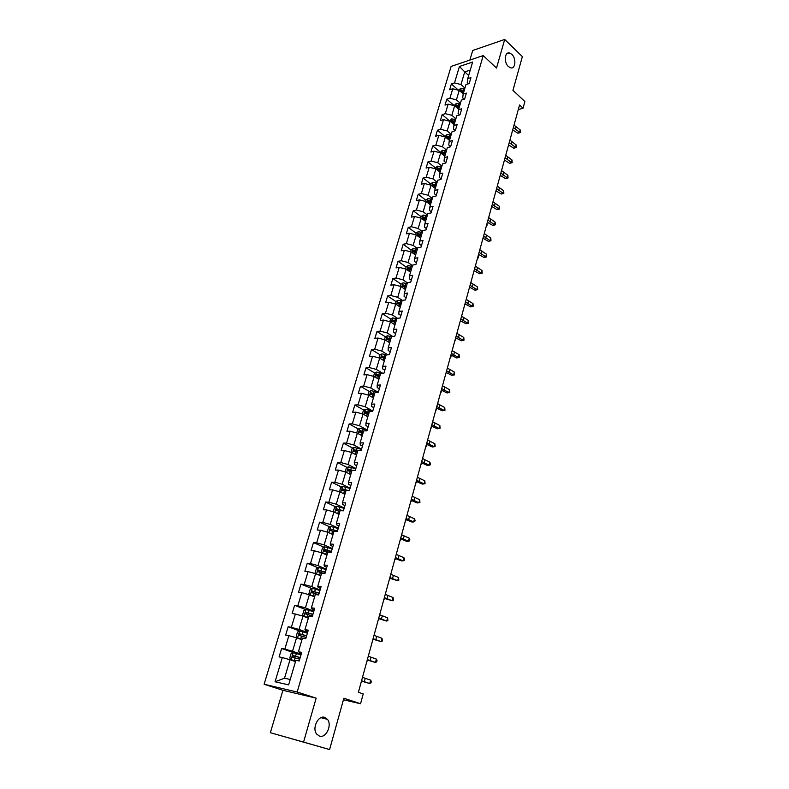 <?xml version="1.0" encoding="UTF-8"?>
<svg xmlns="http://www.w3.org/2000/svg" width="789" height="789" viewBox="0 0 789 789"><rect width="100%" height="100%" fill="white"/><g stroke="black" fill="none" stroke-linecap="round" stroke-linejoin="round"><path stroke-width="1.18" d="M324.752 717.379L327.465 719.351C332.356 725.081 326.015 738.504 319.456 736.117L316.606 734.026C311.773 728.129 318.342 714.854 324.752 717.379M511.834 54.333C516.46 58.425 515.572 69.205 510.7 67.854L508.392 66.552C503.747 62.528 504.595 51.699 509.428 52.981L511.834 54.333M270.361 732.705L329.595 749.55L303.568 742.094L316.152 698.147L297.177 692.022L264.118 684.26L282.935 690.306L270.361 732.705L303.568 742.094M297.177 692.022L483.213 55.585L451.121 66.414L264.118 684.26M483.213 55.585L496.518 68.061L504.704 39.45L472.719 50.476L469.869 60.092M504.704 39.45L522.357 56.581L512.949 90.39L524.882 101.495L523.048 108.211L519.547 104.986L358.393 692.278L363.226 693.916L360.553 703.739L343.866 698.235L329.595 749.55M459.445 66.463L454.503 82.934L451.377 83.94L449.622 89.788L452.748 88.792L449.927 98.221L446.791 99.187L445.016 105.105L448.152 104.138L445.292 113.675L442.156 114.602L440.361 120.579L443.497 119.662L440.617 129.297L437.471 130.195L435.656 136.231L438.802 135.353L435.883 145.087L432.737 145.945L430.902 152.06L434.049 151.212L431.09 161.064L427.944 161.883L426.09 168.057L429.236 167.248L426.257 177.209L423.101 177.989L421.227 184.232L424.374 183.472L421.356 193.542L418.2 194.281L416.306 200.593L419.462 199.873L416.414 210.052L413.249 210.752L411.325 217.133L414.491 216.462L411.404 226.759L408.238 227.41L406.296 233.869L409.461 233.238L406.345 243.653L403.169 244.265L401.207 250.794L404.382 250.202L401.226 260.745L398.05 261.307L396.058 267.905L399.234 267.363L396.039 278.024L392.863 278.537L390.861 285.224L394.036 284.73L390.802 295.51L387.626 295.983L385.584 302.739L388.77 302.295L385.496 313.203L382.32 313.618L380.259 320.462L383.444 320.058L380.14 331.104L376.955 331.469L374.874 338.392L378.059 338.047L374.706 349.211L371.52 349.527L369.41 356.529L372.605 356.233L369.213 367.536L366.027 367.802L363.897 374.893L367.082 374.647L363.66 386.087L360.465 386.294L358.305 393.464L361.5 393.277L358.038 404.856L354.843 405.013L352.653 412.272L355.849 412.134L352.338 423.851L349.142 423.949L346.933 431.297L350.129 431.218L346.578 443.083L343.383 443.122L341.144 450.558L344.339 450.539L340.749 462.541L337.544 462.522L335.286 470.057L338.481 470.096L334.842 482.247L331.636 482.168L329.348 489.791L332.554 489.89L328.865 502.198L325.66 502.06L323.342 509.773L326.538 509.941L322.809 522.397L319.604 522.19L317.257 530.001L320.462 530.238L316.675 542.852L313.47 542.576L311.093 550.485L314.298 550.781L310.471 563.563L307.266 563.228L304.86 571.236L308.065 571.601L304.189 584.541L300.984 584.126L298.538 592.243L301.743 592.677L297.818 605.784L294.613 605.301L292.147 613.517L295.352 614.029L291.368 627.304L288.163 626.752L285.657 635.076L288.873 635.648L284.839 649.1L281.634 648.479L279.099 656.902L282.304 657.553L275.055 681.755L288.626 684.872L295.885 660.314L299.199 660.995L301.733 652.375L298.42 651.734L302.453 638.094L305.767 638.686L308.272 630.194L304.948 629.622L308.933 616.16L312.247 616.682L314.712 608.289L311.399 607.796L315.324 594.511L318.638 594.955L321.074 586.671L317.76 586.257L321.636 573.139L324.95 573.514L327.356 565.338L324.042 564.993L327.869 552.034L331.183 552.339L333.56 544.272L330.246 543.996L334.023 531.204L337.337 531.441L339.684 523.472L336.37 523.265L340.108 510.641L343.412 510.808L345.73 502.938L342.416 502.79L346.105 490.324L349.409 490.433L351.697 482.661L348.393 482.582L352.032 470.264L355.336 470.313L357.595 462.64L354.291 462.62L357.881 450.46L361.184 450.44L363.413 442.866L360.109 442.905L363.66 430.893L366.964 430.814L369.163 423.328L365.869 423.427L369.37 411.562L372.674 411.424L374.844 404.037L371.55 404.195L375.012 392.478L378.306 392.281L380.456 384.973L377.162 385.19L380.584 373.611L383.878 373.365L385.999 366.145L382.704 366.421L386.087 354.981L389.381 354.675L391.472 347.545L388.188 347.87L391.531 336.568L394.816 336.203L396.887 329.161L393.603 329.546L396.906 318.371L400.181 317.957L402.232 311.004L398.958 311.438L402.212 300.392L405.497 299.928L407.518 293.054L404.244 293.538L407.469 282.63L410.734 282.117L412.736 275.322L409.471 275.844L412.657 265.065L415.921 264.502L417.904 257.786L414.629 258.368L417.776 247.707L421.05 247.105L423.003 240.458L419.738 241.089L422.845 230.556L426.109 229.895L428.042 223.336L424.788 224.007L427.855 213.592L431.119 212.892L433.023 206.402L429.768 207.122L432.816 196.826L436.07 196.076L437.954 189.666L434.7 190.425L437.708 180.247L440.962 179.458L442.826 173.116L439.581 173.915L442.55 163.856L445.795 163.027L447.639 156.755L444.404 157.603L447.343 147.651L450.578 146.784L452.403 140.58L449.168 141.458L452.077 131.625L455.312 130.718L457.117 124.583L453.882 125.5L456.762 115.776L459.987 114.829L461.772 108.764L458.547 109.72L461.387 100.095L464.613 99.108L466.378 93.112L463.153 94.118L465.974 84.591L469.189 83.575L470.934 77.638L467.719 78.673L472.631 62.045L459.445 66.463L464.731 71.898L460.973 84.522L464.938 88.072M298.42 651.734L301.437 653.381M301.171 654.298L292.532 651.25L296.536 637.788L301.96 639.761M284.839 649.1L292.532 651.25M288.873 635.648L296.536 637.788M304.948 629.622L305.461 630.539L307.897 631.447M307.562 632.6L299.021 629.435L302.976 616.14L308.331 618.191M291.368 627.304L299.021 629.435M295.352 614.029L302.976 616.14M311.399 607.796L311.862 608.852L314.269 609.789M313.864 611.179L305.422 607.885L309.327 594.768L314.624 596.888M297.818 605.784L305.422 607.885M301.743 592.677L309.327 594.768M317.76 586.257L318.184 587.44L320.561 588.416M320.087 590.024L311.744 586.621L315.59 573.672L320.837 575.862M304.189 584.541L311.744 586.621M308.065 571.601L315.59 573.672M324.042 564.993L324.417 566.315L326.774 567.321M326.242 569.135L317.987 565.624L321.784 552.833L326.971 555.101M310.471 563.563L317.987 565.624M314.298 550.781L321.784 552.833M330.246 543.996L330.581 545.446L332.909 546.481M332.317 548.513L324.151 544.893L327.899 532.259L333.027 534.597M316.675 542.852L324.151 544.893M320.462 530.238L327.899 532.259M336.37 523.265L336.666 524.843L338.964 525.908M338.303 528.147L330.236 524.419L333.944 511.943L339.014 514.339M322.809 522.397L330.236 524.419M326.538 509.941L333.944 511.943M342.416 502.79L342.673 504.487L344.951 505.591M344.231 508.027L336.242 504.201L339.901 491.882L344.921 494.338M328.865 502.198L336.242 504.201M332.554 489.89L339.901 491.882M348.393 482.582L348.6 484.397L350.858 485.521M350.079 488.164L342.179 484.229L345.799 472.059L350.75 474.583M334.842 482.247L342.179 484.229M338.481 470.096L345.799 472.059M354.291 462.62L354.458 464.553L356.687 465.707M355.859 468.538L348.038 464.504L351.608 452.482L356.52 455.066M340.749 462.541L348.038 464.504M344.339 450.539L351.608 452.482M360.109 442.905L360.248 444.947L362.457 446.13M361.569 449.148L353.827 445.016L357.358 433.151L362.092 435.725M346.578 443.083L353.827 445.016M350.129 431.218L357.358 433.151M365.869 423.427L365.958 425.587L368.147 426.8M367.201 429.985L359.547 425.774L363.039 414.047L367.842 416.74M352.338 423.851L359.547 425.774M355.849 412.134L363.039 414.047M371.55 404.195L371.609 406.453L373.769 407.696M372.773 411.059L365.208 406.759L368.65 395.171L373.404 397.922M358.038 404.856L365.208 406.759M361.5 393.277L368.65 395.171M377.162 385.19L377.191 387.557L379.322 388.819M378.158 392.291L370.791 387.971L374.193 376.521L378.898 379.331M363.66 386.087L370.791 387.971M367.082 374.647L374.193 376.521M382.704 366.421L382.695 368.887L384.815 370.169M382.971 373.434L376.304 369.4L379.667 358.088L384.322 360.948M369.213 367.536L376.304 369.4M372.605 356.233L379.667 358.088M388.188 347.87L388.149 350.434L390.239 351.746M387.803 354.823L381.758 351.056L385.081 339.881L389.687 342.791M374.706 349.211L381.758 351.056M378.059 338.047L385.081 339.881M393.603 329.546L393.524 332.208L395.595 333.54M392.646 336.449L387.143 332.928L390.427 321.882L394.993 324.841M380.14 331.104L387.143 332.928M383.444 320.058L390.427 321.882M398.958 311.438L398.849 314.19L400.901 315.541M397.478 318.302L392.468 315.018L395.713 304.09L400.23 307.108M385.496 313.203L392.468 315.018M388.77 302.295L395.713 304.09M404.244 293.538L404.106 296.388L406.128 297.759M402.301 300.382L397.735 297.305L400.94 286.506L405.418 289.573M390.802 295.51L397.735 297.305M394.036 284.73L400.94 286.506M409.471 275.844L409.294 278.783L411.306 280.184M407.39 282.876L402.932 279.799L406.108 269.128L410.536 272.235M396.039 278.024L402.932 279.799M399.234 267.363L406.108 269.128M414.629 258.368L414.432 261.396L416.424 262.806M412.489 265.627L408.081 262.5L411.217 251.947L415.596 255.103M401.226 260.745L408.081 262.5M404.382 250.202L411.217 251.947M419.738 241.089L419.511 244.195L421.474 245.635M417.529 248.565L413.16 245.399L416.267 234.964L420.596 238.16M406.345 243.653L413.16 245.399M409.461 233.238L416.267 234.964M424.788 224.007L424.521 227.202L426.474 228.652M422.509 231.7L418.19 228.485L421.257 218.178L425.547 221.413M411.404 226.759L418.19 228.485M414.491 216.462L421.257 218.178M429.768 207.122L429.482 210.397L431.415 211.866M427.441 215.022L423.16 211.768L426.188 201.57L430.439 204.854M416.414 210.052L423.16 211.768M419.462 199.873L426.188 201.57M434.7 190.425L434.394 193.778L436.307 195.278M432.313 198.532L428.072 195.238L431.07 185.159L435.281 188.472M421.356 193.542L428.072 195.238M424.374 183.472L431.07 185.159M439.581 173.915L439.236 177.347L441.14 178.866M437.126 182.22L432.924 178.886L435.893 168.925L440.065 172.278M426.257 177.209L432.924 178.886M429.236 167.248L435.893 168.925M444.404 157.603L444.039 161.104L445.913 162.633M441.889 166.094L437.737 162.721L440.666 152.869L444.799 156.261M431.09 161.064L437.737 162.721M434.049 151.212L440.666 152.869M449.168 141.458L448.783 145.038L450.637 146.586M446.604 150.147L442.481 146.744L445.381 136.99L449.474 140.422M435.883 145.087L442.481 146.744M438.802 135.353L445.381 136.99M453.882 125.5L453.468 129.149L455.302 130.718M451.259 134.377L447.185 130.935L450.046 121.289L454.109 124.751M440.617 129.297L447.185 130.935M443.497 119.662L450.046 121.289M458.547 109.72L458.103 113.438L459.77 114.888M455.874 118.774L451.831 115.293L454.661 105.756L458.685 109.257M445.292 113.675L451.831 115.293M448.152 104.138L454.661 105.756M463.153 94.118L462.699 97.905L464.208 99.236M460.431 103.339L456.427 99.828L459.228 90.39L463.212 93.93M449.927 98.221L456.427 99.828M452.748 88.792L459.228 90.39M467.719 78.673L467.236 82.529L468.597 83.762M468.666 75.478L464.731 71.898L470.254 70.083M454.503 82.934L460.973 84.522M343.442 699.774L360.553 703.739M518.294 109.563L523.048 108.211M295.5 661.616L290.017 659.722L284.523 678.215L290.224 679.487M275.055 681.755L284.523 678.215M282.304 657.553L290.017 659.722M451.377 83.94L458.419 90.193M446.791 99.187L454.089 105.548M442.156 114.602L449.523 120.904M437.471 130.195L444.907 136.428M432.737 145.945L440.242 152.119M427.944 161.883L435.518 167.978M423.101 177.989L430.755 184.015M418.2 194.281L425.932 200.238M413.249 210.752L421.05 216.64M408.238 227.41L416.119 233.219M403.169 244.265L411.128 249.995M398.05 261.307L406.108 266.968L405.487 268.97M408.702 268.802L409.215 269.157M392.863 278.537L401.049 284.158M403.672 285.963L404.579 286.585M387.626 295.983L395.93 301.536M398.603 303.331L400.043 304.288M382.32 313.618L390.752 319.121M393.504 320.916L395.536 322.237M376.955 331.469L385.525 336.913M388.395 338.737L390.496 340.069M371.52 349.527L380.229 354.912M383.336 356.825L385.2 357.979M366.027 367.802L374.883 373.118M378.454 375.258L379.854 376.097M360.465 386.294L369.479 391.551M373.73 394.027L374.43 394.441M354.843 405.013L364.005 410.191M349.142 423.949L358.472 429.058M343.383 443.122L352.88 448.162M337.544 462.522L347.219 467.492M331.636 482.168L341.499 487.05M325.66 502.06L335.719 506.863M319.604 522.19L329.871 526.914M313.47 542.576L323.954 547.211M307.266 563.228L317.977 567.764M300.984 584.126L311.931 588.574M294.613 605.301L305.816 609.65M288.163 626.752L299.642 630.993L297.492 632.058L296.25 636.21L297.611 637.916L302.148 639.12M281.634 648.479L294.405 652.967M316.152 698.147L282.935 690.306M514.024 125.116L520.207 129.938L519.556 132.325L520.346 132.601L517.811 133.233L512.702 129.929M513.373 127.512L519.556 132.325L517.811 133.233M520.207 129.938L520.346 132.601M458.646 90.242L460.806 88.22L464.711 88.861M464.159 90.715L460.993 89.956L460.421 91.1L463.814 91.879M460.993 89.956L463.912 91.544M511.775 135.047L511.45 134.515M509.911 140.126L516.134 144.9L515.483 147.316L516.282 147.573L513.738 148.194L508.599 144.91M509.24 142.543L515.483 147.316L513.738 148.194M516.134 144.9L516.282 147.573M505.749 155.285L512.031 160.019L511.371 162.465L512.179 162.692L509.615 163.313L504.437 160.049M505.078 157.731L511.371 162.465L509.615 163.313M512.031 160.019L512.179 162.692M458.241 108.872L458.744 109.06M454.069 105.608L456.279 103.477L460.194 104.128M459.642 106.002L456.456 105.233L455.904 106.397L459.297 107.176M456.456 105.233L459.405 106.811M507.692 149.92L507.357 149.407M453.626 124.337L454.168 124.544M449.454 121.141L451.693 118.892L455.638 119.563M455.085 121.447L451.88 120.678L451.328 121.851L454.73 122.65M451.88 120.678L454.849 122.246M501.538 170.611L507.879 175.306L507.209 177.762L508.027 177.979L505.463 178.59L500.236 175.355M500.867 173.087L507.209 177.762L505.463 178.59M507.879 175.306L508.027 177.979M497.287 186.105L503.678 190.741L503.007 193.236L503.836 193.423L501.252 194.035L495.995 190.82M496.606 188.601L503.007 193.236L501.252 194.035M503.678 190.741L503.836 193.423M492.997 201.757L499.437 206.353L498.756 208.868L499.605 209.036L497.001 209.637L491.705 206.452M492.306 204.282L498.756 208.868L497.001 209.637M499.437 206.353L499.605 209.036M448.951 139.978L449.543 140.195M444.789 136.842L447.067 134.485L451.032 135.166M450.47 137.069L447.245 136.29L446.702 137.483L450.105 138.282M447.245 136.29L450.233 137.858M444.227 155.798L444.868 156.025M440.065 152.721L442.392 150.235L446.367 150.936M445.795 152.869L442.56 152.08L442.027 153.283L445.44 154.092M442.56 152.08L445.578 153.628M439.453 171.785L440.134 172.032M435.291 168.767L435.627 167.643L437.658 166.173L441.662 166.883M441.081 168.836L437.826 168.037L437.303 169.26L440.716 170.069M437.826 168.037L440.864 169.586M488.657 217.577L495.147 222.123L494.456 224.668L495.314 224.816L492.711 225.407L487.375 222.251M487.957 220.131L494.456 224.668L492.711 225.407M495.147 222.123L495.314 224.816M434.611 187.95L435.36 188.216M430.459 185.001L430.833 183.738L432.875 182.279L436.899 183.009M436.307 184.981L433.043 184.182L432.52 185.415L435.942 186.234M433.043 184.182L436.09 185.711M486.172 226.611L487.227 224.076L486.931 225.634L486.162 226.66M484.268 233.574L490.817 238.071L490.117 240.645L490.985 240.763L488.371 241.345L482.986 238.229M483.558 236.158L490.117 240.645L488.371 241.345M490.817 238.071L490.985 240.763M429.719 204.292L430.518 204.578M425.577 201.422L425.991 200.021L428.042 198.572L432.076 199.311M431.484 201.313L428.2 200.495L427.687 201.747L431.11 202.576M428.2 200.495L431.277 202.023M479.83 249.748L486.438 254.186L485.728 256.79L486.606 256.889L483.982 257.461L478.558 254.374M479.11 252.352L485.728 256.79L483.982 257.461M486.438 254.186L486.606 256.889M424.768 220.821L425.636 221.127M420.636 218.02L421.099 216.482L423.151 215.052L427.204 215.801M426.612 217.823L423.308 217.005L422.805 218.267L426.228 219.105M423.308 217.005L426.405 218.523M477.424 258.506L478.489 255.922L478.203 257.461L477.917 258.496L477.503 258.2M475.343 266.09L482.01 270.489L481.29 273.112L482.187 273.181L479.544 273.753L474.081 270.686M474.613 268.733L481.29 273.112L479.544 273.753M482.01 270.489L482.187 273.181M419.748 237.528L420.685 237.864M415.645 234.806L416.148 233.13L418.2 231.71L422.283 232.479M421.671 234.52L418.357 233.692L417.864 234.974L421.296 235.812M418.357 233.692L421.474 235.201M470.806 282.62L477.532 286.959L476.812 289.612L477.71 289.662L475.057 290.224L469.554 287.186M470.076 285.283L476.812 289.612L475.057 290.224M477.532 286.959L477.71 289.662M414.669 254.433L415.685 254.788M410.596 251.79L411.138 249.965L413.199 248.555L417.292 249.344M416.691 251.415L413.347 250.577L412.864 251.878L416.296 252.717M413.347 250.577L416.493 252.066M466.22 299.337L473.005 303.617L472.276 306.3L473.193 306.319L470.53 306.872L464.977 303.873M465.48 302.029L472.276 306.3L470.53 306.872M473.005 303.617L473.193 306.319M409.53 271.534L410.625 271.909M406.069 266.998L408.14 265.597L412.252 266.406M411.641 268.497L408.278 267.649L407.814 268.96L411.247 269.818M408.278 267.649L411.454 269.138M461.585 316.231L468.429 320.452L467.69 323.174L468.617 323.165L465.944 323.717L460.342 320.738M460.835 318.953L467.69 323.174L465.944 323.717M468.429 320.452L468.617 323.165M404.323 288.823L405.516 289.238M400.319 286.348L400.95 284.218L403.021 282.837L407.163 283.665M406.532 285.776L403.159 284.918L402.706 286.249L406.138 287.117M403.159 284.918L406.355 286.397M456.89 333.313L463.794 337.485L463.054 340.227L463.991 340.197L461.309 340.74L455.667 337.8M456.141 336.075L463.054 340.227L461.309 340.74M463.794 337.485L463.991 340.197M399.047 306.31L400.339 306.753M395.082 303.933L395.762 301.645L397.843 300.274L402.005 301.112M401.374 303.252L397.972 302.394L397.528 303.745L400.97 304.613M397.972 302.394L401.197 303.854M454.691 341.351L455.805 338.629L455.539 340.108L454.76 341.085M452.156 350.602L459.119 354.705L458.36 357.476L459.316 357.417L456.614 357.95L450.933 355.05M451.387 353.383L458.36 357.476L456.614 357.95M459.119 354.705L459.316 357.417M393.701 324.003L395.102 324.476M389.796 321.715L390.525 319.279L392.606 317.918L396.788 318.776M396.147 320.936L392.735 320.068L392.301 321.429L395.743 322.306M392.735 320.068L395.979 321.517M449.996 358.472L451.121 355.721L450.854 357.19L450.065 358.216M447.353 368.078L454.385 372.112L453.626 374.923L454.592 374.834L451.88 375.357L446.14 372.497M446.584 370.889L453.626 374.923L451.88 375.357M454.385 372.112L454.592 374.834M388.287 341.903L389.805 342.416M384.44 339.714L385.219 337.11L387.31 335.769L391.512 336.637M390.861 338.836L387.429 337.948L387.004 339.329L390.447 340.217M387.429 337.948L390.693 339.388M442.511 385.752L449.602 389.727L448.823 392.567L449.809 392.449L447.087 392.961L441.307 390.141M441.722 388.602L448.823 392.567L447.087 392.961M449.602 389.727L449.809 392.449M382.803 360.011L384.44 360.553M379.026 357.92L379.854 355.149L381.955 353.827L386.758 354.912M385.515 356.934L382.054 356.046L381.649 357.447L385.101 358.334M383.316 356.815L385.357 357.466M440.44 393.287L441.584 390.496L441.327 391.936L440.499 393.06M437.599 403.633L444.759 407.538L443.98 410.418L444.966 410.27L442.234 410.773L436.406 407.982M436.81 406.513L443.98 410.418L442.234 410.773M444.759 407.538L444.966 410.27M377.241 378.335L379.016 378.917M373.542 376.343L374.42 373.414L376.521 372.092L382.201 373.493M380.101 375.248L376.609 374.351L376.205 375.771L379.677 376.669M376.629 374.351L379.953 375.761M435.577 411L436.731 408.169L436.475 409.599L435.636 410.773M432.638 421.711L439.858 425.557L439.069 428.466L440.075 428.289L437.333 428.782L431.455 426.03M431.839 424.63L439.069 428.466L437.333 428.782M439.858 425.557L440.075 428.289M371.609 396.887L373.532 397.498M367.999 394.993L368.927 391.886L371.037 390.585L377.694 392.311M374.627 393.79L371.096 392.873L370.712 394.313L374.203 395.22M371.432 394.411L372.369 393.622L374.479 394.273M430.666 428.91L431.79 426.208L431.583 427.46L430.725 428.693M427.618 440.006L434.907 443.783L434.108 446.722L435.133 446.515L434.907 443.783M426.81 442.954L434.108 446.722L432.372 446.998L426.445 444.286M365.899 415.645L367.97 416.306M362.388 413.87L363.364 410.576L365.485 409.294L372.733 411.227M369.084 412.548L365.514 411.621L365.139 413.081L368.65 413.998M365.869 413.189L366.796 412.351L368.946 413.012M425.695 447.018L426.78 444.463L426.307 446.702L425.754 446.821M422.539 458.517L429.897 462.216L429.088 465.194L430.123 464.958L430.449 463.764L429.897 462.216M421.721 461.506L429.088 465.194L427.352 465.431L421.375 462.758M360.1 434.64L362.348 435.331M356.707 432.974L357.733 429.502L359.863 428.23L367.151 430.183M363.473 431.534L359.863 430.597L359.508 432.076L363.039 433.003M360.248 432.185L361.155 431.307L363.344 431.968M421.76 462.946L420.715 465.155M420.665 465.342L421.711 462.926M417.401 477.246L424.827 480.876L424.009 483.884L425.064 483.608L424.827 480.876M416.572 480.264L424.009 483.884L422.273 484.081L416.247 481.448M354.222 453.862L356.658 454.592M350.957 452.304L352.042 448.655L354.172 447.402L361.5 449.365M357.792 450.746L354.153 449.799L353.807 451.298L357.358 452.235M354.557 451.426L355.454 450.489L357.673 451.16M416.651 481.645L415.625 483.696M415.576 483.884L416.592 481.615M412.203 496.192L419.699 499.743L418.87 502.79L419.935 502.485L419.699 499.743M411.365 499.25L418.87 502.79L417.134 502.938L411.059 500.354M348.245 473.311L350.898 474.09M350.119 474.258L350.789 474.475M345.316 471.93L346.272 468.035L348.413 466.802L355.78 468.794M352.269 470.274L348.363 469.248L348.028 470.757L351.608 471.704M348.807 470.895L349.675 469.919L351.933 470.589M411.483 500.551L410.477 502.465M410.438 502.632L411.404 500.512M406.937 515.365L414.511 518.837L413.673 521.923L414.748 521.578L415.083 520.355L414.511 518.837M406.088 518.452L413.673 521.923L411.937 522.032L405.812 519.487M342.179 492.997L345.069 493.835M343.955 493.865L344.961 494.19M339.684 491.823L340.434 487.661L342.574 486.448L349.991 488.45M347.771 490.383L342.515 488.924L342.189 490.452L345.779 491.419M342.978 490.6L343.826 489.574L346.391 490.334M406.266 519.695L405.27 521.45M405.23 521.608L406.157 519.645M401.621 534.764L409.254 538.157L408.406 541.284L409.501 540.909L409.846 539.666L409.254 538.157M400.763 537.891L408.406 541.284L406.68 541.343L400.496 538.848M336.015 512.929L339.162 513.817M337.633 513.698L339.063 514.142M333.984 511.962L333.382 511.371L334.526 507.524L336.676 506.331L344.132 508.353M343.412 510.789L336.587 508.846L336.272 510.394L339.891 511.371M337.081 510.552L337.909 509.487L342.081 510.739M400.97 539.055L400.003 540.662M399.964 540.8L400.851 538.995M396.226 554.401L403.948 557.715L403.09 560.871L404.195 560.466L404.54 559.204L403.948 557.715M395.358 557.567L403.09 560.871L401.354 560.89L395.121 558.434M329.743 533.098L333.185 534.045M331.202 533.768L333.096 534.35M328.244 532.417L327.386 531.53L328.549 527.634L330.699 526.46L338.205 528.502M337.475 530.977L330.581 529.024L330.285 530.583L333.915 531.569M331.114 530.76L331.922 529.636L337.386 531.283M395.605 558.642L394.668 560.091M394.628 560.229L395.476 558.592M390.772 574.274L398.563 577.509L397.695 580.694L398.82 580.25L398.563 577.509M389.894 577.479L397.695 580.694L389.677 578.268M323.342 553.513L327.139 554.539M324.713 554.115L327.05 554.805M322.385 553.099L321.32 551.945L322.494 548L324.644 546.836L332.199 548.907M331.459 551.412L324.506 549.45L324.22 551.028L327.918 552.044M325.078 551.215L325.857 550.041L331.38 551.689M390.17 578.465L389.273 579.767M389.233 579.885L390.032 578.416M385.259 594.383L393.119 597.529L392.241 600.764L393.386 600.281L393.119 597.529M384.361 597.628L392.241 600.764L384.174 598.338M316.833 574.185L321.005 575.28M318.135 574.737L320.936 575.526M316.428 574.017L315.166 572.607L316.359 568.613L318.519 567.478L326.113 569.569M325.364 572.104L318.352 570.131L318.075 571.739L323.865 573.386M318.973 571.926L319.713 570.703L325.295 572.35M384.667 598.526L383.809 599.67M383.779 599.778L384.529 598.476M379.667 614.749L387.616 617.807L386.718 621.081L387.882 620.558L387.616 617.807M378.769 618.034L386.718 621.081L378.602 618.645M319.959 590.488L312.316 588.377L310.146 589.491L308.943 593.545L310.314 595.133L314.801 596.287M310.314 595.133L314.732 596.504M319.2 593.052L312.119 591.069L311.862 592.697L318.726 594.679M312.779 592.914L313.499 591.632L319.141 593.269M379.095 618.832L378.276 619.819M378.256 619.907L378.967 618.783M374.016 635.362L382.034 638.331L381.136 641.635L382.31 641.082L382.034 638.331M373.098 638.686L381.136 641.635L372.96 639.208M313.716 611.682L306.033 609.542L303.864 610.637L302.641 614.739L304.002 616.387L308.509 617.57M304.002 616.387L308.46 617.748M312.957 614.276L305.816 612.284L305.56 613.931L312.464 615.923M306.526 614.167L307.197 612.826L312.898 614.463M373.463 639.396L372.684 640.214M372.664 640.293L373.325 639.346M368.285 656.221L376.392 659.101L375.475 662.454L376.669 661.863L377.034 660.521L376.392 659.101M367.358 659.594L375.475 662.454L367.24 660.028M297.611 637.916L302.098 639.268M297.571 637.867L299.662 630.983L307.394 633.143M306.625 635.776L299.425 633.774L299.179 635.441L306.132 637.433M300.195 635.687L300.826 634.287L306.576 635.924M367.753 660.206L367.388 661.004L367.615 660.156M362.486 677.356L370.672 680.138L369.745 683.53L370.958 682.889L371.323 681.538L370.672 680.138M361.549 680.759L369.745 683.53L361.461 681.104M301.003 654.88L293.222 652.7L291.033 653.756L289.79 657.957L291.131 659.722L295.697 660.955M291.131 659.722L295.658 661.064M300.214 657.543L292.946 655.541L292.719 657.227L299.721 659.229M293.784 657.493L294.366 656.034L300.175 657.671M361.934 681.262L361.658 681.893L361.835 681.232M515.967 127.236L515.316 129.623M460.756 88.26L459.938 91.011M462.67 91.455L462.206 93.033M463.567 88.437L463.015 90.281M511.874 142.217L511.213 144.634M507.731 157.356L507.061 159.792M456.22 103.517L455.371 106.377M458.143 106.752L457.669 108.369M459.05 103.704L458.498 105.568M451.643 118.932L450.766 121.9M453.567 122.216L453.083 123.873M454.484 119.129L453.922 121.023M503.54 172.653L502.869 175.119M499.319 188.117L498.628 190.613M495.038 203.749L494.348 206.264M447.018 134.515L446.101 137.592M448.941 137.858L448.438 139.554M449.868 134.732L449.296 136.645M442.343 150.275L441.396 153.47M444.266 153.658L443.753 155.403M445.203 150.512L444.631 152.445M437.609 166.213L436.633 169.517M439.532 169.645L439.009 171.43M440.479 166.459L439.897 168.412M490.719 219.539L490.018 222.094M432.826 182.318L431.81 185.74M434.759 185.809L434.216 187.634M435.706 182.584L435.124 184.557M486.349 235.507L485.649 238.081M427.993 198.611L426.938 202.152M429.916 202.152L429.364 204.016M430.883 198.887L430.291 200.889M481.931 251.652L481.221 254.255M423.101 215.081L422.007 218.75M425.024 218.671L424.462 220.595M426.001 215.377L425.409 217.399M477.473 267.974L476.753 270.597M418.15 231.739L417.026 235.526M420.083 235.388L419.501 237.351M421.07 232.055L420.468 234.096M472.956 284.464L472.236 287.127M413.15 248.594L411.986 252.51M415.083 252.293L414.491 254.305M416.079 248.92L415.468 250.991M468.4 301.151L467.66 303.844M408.091 265.637L406.887 269.68M410.024 269.394L409.412 271.455M411.03 265.982L410.418 268.073M463.784 318.016L463.044 320.738M402.972 282.876L401.729 287.048M404.905 286.683L404.284 288.794M405.931 283.231L405.299 285.352M459.119 335.069L458.37 337.82M397.794 300.313L396.512 304.623M399.727 304.179L399.096 306.329M400.763 300.688L400.131 302.828M454.405 352.318L453.636 355.099M392.557 317.947L391.236 322.405M394.49 321.882L393.849 324.052M395.536 318.352L394.894 320.512M449.631 369.765L448.862 372.576M387.261 335.798L385.89 340.394M389.194 339.793L388.543 341.982M390.249 336.213L389.598 338.402M444.809 387.399L444.029 390.249M381.896 353.857L380.495 358.591M383.829 357.91L383.178 360.129M384.904 354.291L384.243 356.51M439.927 405.24L439.138 408.12M376.471 372.132L375.022 377.014M378.404 376.245L377.744 378.493M379.489 372.586L378.828 374.824M434.986 423.289L434.197 426.208M370.988 390.614L369.489 395.654M372.921 394.796L372.24 397.074M374.016 391.097L373.345 393.366M372.418 393.632L371.136 392.873M429.995 441.554L429.186 444.493M365.425 409.333L363.887 414.521M367.358 413.574L366.678 415.882M368.473 409.826L367.792 412.124M366.875 412.361L365.573 411.631M424.946 460.017L424.127 462.995M359.804 428.269L358.216 433.615M361.737 432.579L361.046 434.907M362.861 428.782L362.171 431.11M361.254 431.327L359.942 430.607M419.827 478.706L419.008 481.724M354.113 447.432L352.476 452.945M356.046 451.811L355.346 454.168M357.18 447.974L356.49 450.322M355.573 450.509L354.241 449.809M414.659 497.612L413.831 500.66M348.353 466.832L346.667 472.503M350.286 471.28L349.576 473.676M351.44 467.394L350.73 469.78M349.823 469.938L348.482 469.248M409.432 516.746L408.584 519.833M342.525 486.478L340.789 492.316M344.458 490.995L343.738 493.411M345.621 487.06L344.911 489.466M344.004 489.604L342.643 488.933M404.136 536.106L403.278 539.222M336.617 506.36L334.832 512.367M338.55 510.947L337.83 513.392M339.734 506.962L339.004 509.408M338.106 509.507L336.735 508.856M398.77 555.693L397.912 558.859M330.64 526.49L328.806 532.674M332.573 531.155L331.844 533.63M333.767 527.111L333.037 529.587M332.139 529.666L330.749 529.024M393.346 575.516L392.478 578.722M324.595 546.866L322.701 553.237M326.518 551.61L325.778 554.115M327.731 547.527L326.991 550.022M326.094 550.071L324.693 549.45M387.863 595.587L386.975 598.831M318.47 567.508L316.517 574.057M320.393 572.321L319.644 574.865M321.616 568.188L320.867 570.723M319.969 570.733L318.549 570.131M382.31 615.903L381.412 619.178M312.257 588.407L310.274 595.093M314.19 593.298L313.42 595.873M315.422 589.107L314.663 591.681M313.775 591.661L312.345 591.079M376.678 636.467L375.771 639.78M305.974 609.572L303.962 616.347M307.897 614.542L307.128 617.156M309.15 610.301L308.381 612.905M307.503 612.856L306.043 612.294M370.988 657.286L370.071 660.64M301.536 636.062L300.747 638.705M302.798 631.762L302.029 634.395M301.142 634.317L299.672 633.774M365.218 678.362L364.291 681.765M293.163 652.73L291.102 659.673M295.086 657.868L294.287 660.541M296.368 653.509L295.579 656.172M294.701 656.063L293.222 655.541M327.465 719.351L320.916 717.684M509.428 52.981L506.706 53.889M377.872 375.11L376.609 374.351M372.369 393.622L371.096 392.873M366.796 412.351L365.514 411.621M361.155 431.307L359.863 430.597M355.454 450.489L354.153 449.799M349.675 469.919L348.363 469.248M343.826 489.574L342.515 488.924M337.909 509.477L336.587 508.846M331.922 529.636L330.581 529.024M325.857 550.041L324.506 549.45M319.713 570.703L318.352 570.131M313.499 591.632L312.119 591.069M307.197 612.826L305.816 612.284M300.826 634.287L299.425 633.774M294.366 656.034L292.946 655.541"/></g></svg>
